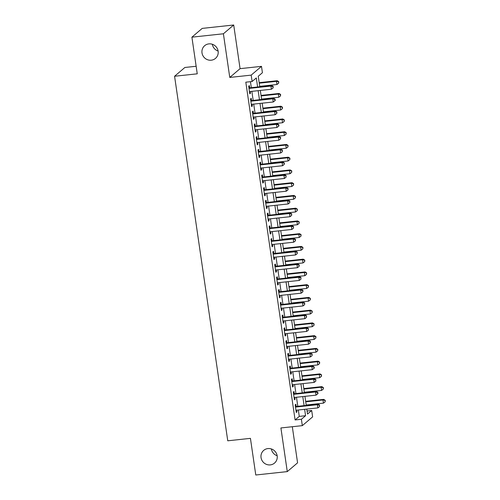 <?xml version="1.0" encoding="UTF-8"?>
<svg xmlns="http://www.w3.org/2000/svg" width="500" height="500" viewBox="0 0 500 500"><rect width="100%" height="100%" fill="white"/><g stroke="black" fill="none" stroke-linecap="round" stroke-linejoin="round"><path stroke-width="0.75" d="M267.919 448.575A8.344 8.006 49.6 0 1 276.494 453.569A8.344 8.006 49.6 0 1 274.519 463.088A8.344 8.006 49.6 0 1 270.3 464.894A8.344 8.006 49.6 0 1 261.719 459.894A8.344 8.006 49.6 0 1 263.7 450.381A8.344 8.006 49.6 0 1 267.919 448.575M208.881 43.888A8.344 8.006 49.6 0 1 217.456 48.881A8.344 8.006 49.6 0 1 215.481 58.394A8.344 8.006 49.6 0 1 211.262 60.2A8.344 8.006 49.6 0 1 202.681 55.206A8.344 8.006 49.6 0 1 204.656 45.694A8.344 8.006 49.6 0 1 208.881 43.888M277.15 455.737A8.344 8.006 49.6 0 1 271.369 448.95M218.113 51.05A8.344 8.006 49.6 0 1 212.331 44.262M307.075 410.994L311.694 410.494L312.625 416.869L302.319 425.644L301.394 419.275L305.569 415.712L304.637 409.331M196.15 66.263L184.875 67.481L174.575 76.256L227.756 440.8L250.431 438.356L255.775 475L287.275 471.606L297.575 462.831L292.312 426.725M174.575 76.256L197.25 73.819L191.906 37.169L202.206 28.394L233.706 25L223.4 33.781L229.769 77.438L251.188 75.131L261.494 66.35L262.419 72.725L258.244 76.281L259.769 86.75M229.769 77.438L240.075 68.656L233.706 25M240.075 68.656L261.494 66.35M191.906 37.169L223.4 33.781M296.181 406.488L295.856 404.256L295.163 404.85L296.275 412.494L296.969 411.9L296.719 410.181M294.319 393.738L293.994 391.506L293.3 392.1L294.419 399.75L295.113 399.156L294.862 397.438M292.462 380.994L292.137 378.762L291.438 379.356L292.556 387.006L293.25 386.413L293 384.688M290.6 368.25L290.275 366.019L289.581 366.613L290.694 374.256L291.394 373.663L291.144 371.944M288.744 355.5L288.419 353.269L287.719 353.862L288.837 361.512L289.531 360.919L289.281 359.2M286.881 342.756L286.556 340.525L285.863 341.119L286.975 348.762L287.675 348.175L287.425 346.45M285.025 330.006L284.7 327.781L284 328.369L285.119 336.019L285.812 335.425L285.562 333.706M283.163 317.262L282.838 315.031L282.144 315.625L283.256 323.275L283.956 322.681L283.706 320.956M281.306 304.519L280.981 302.288L280.281 302.881L281.4 310.525L282.094 309.931L281.844 308.212M279.444 291.769L279.119 289.538L278.425 290.131L279.538 297.781L280.238 297.188L279.988 295.469M277.587 279.025L277.262 276.794L276.562 277.387L277.681 285.038L278.375 284.444L278.125 282.719M275.725 266.281L275.4 264.05L274.706 264.644L275.819 272.288L276.519 271.694L276.269 269.975M273.869 253.531L273.544 251.3L272.844 251.894L273.962 259.544L274.656 258.95L274.406 257.231M272.006 240.787L271.681 238.556L270.988 239.15L272.1 246.794L272.8 246.2L272.55 244.481M270.15 228.038L269.825 225.806L269.125 226.4L270.244 234.05L270.938 233.456L270.688 231.737M268.288 215.294L267.962 213.062L267.269 213.656L268.381 221.306L269.081 220.712L268.831 218.988M266.431 202.55L266.106 200.319L265.406 200.912L266.525 208.556L267.219 207.963L266.969 206.244M264.569 189.8L264.244 187.569L263.55 188.162L264.662 195.812L265.363 195.219L265.113 193.5M262.712 177.056L262.387 174.825L261.688 175.419L262.806 183.069L263.5 182.475L263.25 180.75M260.85 164.306L260.525 162.081L259.831 162.675L260.944 170.319L261.644 169.725L261.394 168.006M258.994 151.562L258.669 149.331L257.969 149.925L259.088 157.575L259.781 156.981L259.531 155.262M257.131 138.819L256.806 136.588L256.112 137.181L257.225 144.825L257.925 144.231L257.669 142.513M255.275 126.069L254.95 123.837L254.25 124.431L255.369 132.081L256.062 131.488L255.812 129.769M253.412 113.325L253.088 111.094L252.394 111.688L253.506 119.338L254.206 118.744L253.95 117.019M251.556 100.581L251.231 98.35L250.531 98.944L251.65 106.587L252.344 105.994L252.094 104.275M257.613 86.981L256.294 77.944L252.119 81.5L245.819 82.181L295.094 419.95L299.269 416.394L298.337 410.006M297.8 406.312L296.481 397.262M295.938 393.562L294.619 384.513M294.081 380.819L292.762 371.769M292.219 368.075L290.9 359.025M290.363 355.325L289.044 346.275M288.5 342.581L287.181 333.531M286.644 329.837L285.325 320.788M284.781 317.087L283.463 308.038M282.925 304.344L281.606 295.294M281.062 291.594L279.744 282.544M279.206 278.85L277.887 269.8M277.344 266.106L276.025 257.056M275.487 253.356L274.169 244.306M273.625 240.613L272.306 231.562M271.769 227.862L270.45 218.819M269.906 215.119L268.587 206.069M268.05 202.375L266.725 193.325M266.188 189.625L264.869 180.575M264.331 176.881L263.006 167.831M262.469 164.137L261.15 155.087M260.613 151.387L259.288 142.338M258.75 138.644L257.431 129.594M256.894 125.894L255.569 116.85M255.031 113.15L253.713 104.1M253.175 100.406L251.85 91.356M251.312 87.656L250.444 81.681M249.694 87.831L249.369 85.6L248.675 86.194L249.788 93.844L250.487 93.25L250.231 91.531M302.319 425.644L280.906 427.95L287.275 471.606M295.094 419.95L301.394 419.275M252.119 81.5L251.188 75.131M306.794 409.1L307.519 414.05L311.694 410.494M260.312 90.444L261.631 99.494M262.169 103.188L263.488 112.238M264.031 115.938L265.35 124.987M265.887 128.681L267.206 137.731M267.75 141.431L269.069 150.481M269.606 154.175L270.925 163.225M271.469 166.919L272.787 175.969M273.325 179.669L274.644 188.719M275.188 192.413L276.506 201.462M277.044 205.162L278.363 214.206M278.906 217.906L280.225 226.956M280.763 230.65L282.081 239.7M282.625 243.4L283.944 252.45M284.481 256.144L285.8 265.194M286.344 268.888L287.663 277.938M288.2 281.637L289.519 290.688M290.062 294.381L291.381 303.431M291.919 307.131L293.238 316.175M293.781 319.875L295.1 328.925M295.637 332.619L296.956 341.669M297.5 345.369L298.819 354.419M299.356 358.113L300.681 367.163M301.219 370.856L302.538 379.906M303.075 383.606L304.4 392.656M304.938 396.35L306.256 405.4M304.1 405.631L302.781 396.581M302.238 392.887L300.919 383.837M300.381 380.138L299.062 371.094M298.519 367.394L297.2 358.344M296.663 354.65L295.344 345.6M294.8 341.9L293.481 332.85M292.944 329.156L291.619 320.106M291.081 316.413L289.762 307.362M289.225 303.663L287.9 294.613M287.362 290.919L286.044 281.869M285.506 278.169L284.181 269.125M283.644 265.425L282.325 256.375M281.788 252.681L280.462 243.631M279.925 239.931L278.606 230.881M278.069 227.188L276.744 218.137M276.206 214.444L274.887 205.394M274.35 201.694L273.025 192.644M272.488 188.95L271.169 179.9M270.631 176.2L269.306 167.156M268.769 163.456L267.45 154.406M266.913 150.712L265.587 141.662M265.05 137.963L263.731 128.912M263.194 125.219L261.869 116.169M261.331 112.475L260.012 103.425M259.469 99.725L258.15 90.675M299.269 416.394L305.569 415.712M249.713 93.331L250.487 93.25M251.575 106.081L252.344 105.994M253.431 118.825L254.206 118.744M255.294 131.569L256.062 131.488M257.15 144.319L257.925 144.231M259.012 157.062L259.781 156.981M260.869 169.812L261.644 169.725M262.731 182.556L263.5 182.475M264.587 195.3L265.363 195.219M266.45 208.05L267.219 207.963M268.306 220.794L269.081 220.712M270.169 233.538L270.938 233.456M272.025 246.287L272.8 246.2M273.888 259.031L274.656 258.95M275.744 271.781L276.519 271.694M277.606 284.525L278.375 284.444M279.462 297.269L280.238 297.188M281.325 310.019L282.094 309.931M283.188 322.762L283.956 322.681M285.044 335.506L285.812 335.425M286.906 348.256L287.675 348.175M288.762 361L289.531 360.919M290.625 373.75L291.394 373.663M292.481 386.494L293.25 386.413M294.344 399.237L295.113 399.156M296.2 411.987L296.969 411.9M249 88.425L270.919 86.062L271.388 89.25L249.462 91.613M248.925 87.919L271.619 85.475L270.919 86.062L272.906 86.669L273.094 87.944L273.188 86.431L272.906 86.669M273.188 86.431L271.619 85.475M271.388 89.25L273.094 87.944M259.713 86.363L276.956 84.506L276.488 81.319L277.188 80.725L259.175 82.669M278.475 81.919L278.663 83.194L278.756 81.681L276.488 81.319L259.25 83.175M278.663 83.194L276.956 84.506M277.188 80.725L278.756 81.681M250.856 101.175L272.781 98.812L273.244 102L251.325 104.356M250.781 100.662L273.475 98.219L272.781 98.812L274.762 99.412L274.95 100.688L275.231 100.45L275.044 99.175L274.762 99.412M275.044 99.175L273.475 98.219M273.244 102L274.95 100.688M252.719 113.919L274.637 111.556L275.106 114.744L253.181 117.106M252.644 113.406L275.338 110.962L274.637 111.556L276.625 112.156L276.812 113.431L276.906 111.919L276.625 112.156M276.906 111.919L275.338 110.962M275.106 114.744L276.812 113.431M254.575 126.662L276.5 124.306L276.962 127.487L255.044 129.85M254.5 126.156L277.194 123.713L276.5 124.306L278.481 124.906L278.669 126.181L278.95 125.944L278.762 124.669L278.481 124.906M278.762 124.669L277.194 123.713M276.962 127.487L278.669 126.181M256.438 139.412L278.356 137.05L278.825 140.238L256.9 142.6M256.363 138.9L279.056 136.456L278.356 137.05L280.344 137.65L280.531 138.925L280.625 137.413L280.344 137.65M280.625 137.413L279.056 136.456M278.825 140.238L280.531 138.925M261.575 99.106L278.812 97.25L278.35 94.069L279.044 93.475L261.031 95.412M280.338 94.669L280.519 95.944L280.613 94.431L278.35 94.069L261.106 95.925M280.519 95.944L278.812 97.25M279.044 93.475L280.613 94.431M263.431 111.856L280.675 110L280.206 106.812L280.906 106.219L262.894 108.156M282.194 107.413L282.381 108.688L282.475 107.175L280.206 106.812L262.969 108.669M282.381 108.688L280.675 110M280.906 106.219L282.475 107.175M265.294 124.6L282.531 122.744L282.069 119.556L282.762 118.963L264.756 120.906M284.056 120.162L284.237 121.431L284.331 119.925L282.069 119.556L264.825 121.412M284.237 121.431L282.531 122.744M282.762 118.963L284.331 119.925M267.15 137.35L284.394 135.488L283.925 132.306L284.625 131.713L266.613 133.65M285.912 132.906L286.1 134.181L286.194 132.669L283.925 132.306L266.688 134.162M286.1 134.181L284.394 135.488M284.625 131.713L286.194 132.669M258.294 152.156L280.219 149.794L280.681 152.981L258.762 155.344M258.219 151.644L280.912 149.2L280.219 149.794L282.206 150.4L282.387 151.675L282.206 150.4M282.481 150.162L280.912 149.2M280.681 152.981L282.387 151.675M269.012 150.094L286.25 148.238L285.788 145.05L286.481 144.456L268.475 146.394M287.775 145.65L287.956 146.925L288.05 145.412L285.788 145.05L268.544 146.906M287.956 146.925L286.25 148.238M286.481 144.456L288.05 145.412M260.156 164.9L282.075 162.544L282.544 165.731L260.619 168.088M260.081 164.394L282.775 161.95L282.075 162.544L284.062 163.144L284.25 164.419L284.344 162.906L284.062 163.144M284.344 162.906L282.775 161.95M282.544 165.731L284.25 164.419M270.869 162.838L288.113 160.981L287.644 157.794L288.344 157.2L270.331 159.144M289.631 158.4L289.819 159.675L289.913 158.162L287.644 157.794L270.406 159.65M289.819 159.675L288.113 160.981M288.344 157.2L289.913 158.162M262.013 177.65L283.938 175.287L284.4 178.475L262.481 180.837M261.938 177.138L284.631 174.694L283.938 175.287L285.925 175.888L286.106 177.162L285.925 175.888M286.2 175.65L284.631 174.694M284.4 178.475L286.106 177.162M272.731 175.588L289.969 173.731L289.506 170.544L290.2 169.95L272.194 171.887M291.494 171.144L291.675 172.419L291.769 170.906L289.506 170.544L272.262 172.4M291.675 172.419L289.969 173.731M290.2 169.95L291.769 170.906M263.875 190.394L285.794 188.031L286.262 191.219L264.337 193.581M263.8 189.887L286.494 187.444L285.794 188.031L287.781 188.637L287.969 189.913L288.062 188.4L287.781 188.637M288.062 188.4L286.494 187.444M286.262 191.219L287.969 189.913M274.587 188.331L291.831 186.475L291.363 183.287L292.062 182.694L274.05 184.638M293.35 183.888L293.538 185.162L293.631 183.65L291.363 183.287L274.125 185.144M293.538 185.162L291.831 186.475M292.062 182.694L293.631 183.65M265.731 203.144L287.656 200.781L288.119 203.969L266.2 206.325M265.656 202.631L288.35 200.188L287.656 200.781L289.644 201.381L289.825 202.656L289.644 201.381M289.919 201.144L288.35 200.188M288.119 203.969L289.825 202.656M276.45 201.075L293.688 199.219L293.225 196.038L293.919 195.444L275.912 197.381M295.212 196.637L295.394 197.913L295.487 196.4L293.225 196.038L275.981 197.894M295.394 197.913L293.688 199.219M293.919 195.444L295.487 196.4M267.594 215.888L289.513 213.525L289.981 216.713L268.056 219.075M267.519 215.375L290.212 212.931L289.513 213.525L291.5 214.125L291.688 215.4L291.5 214.125M291.781 213.894L290.212 212.931M289.981 216.713L291.688 215.4M278.306 213.825L295.55 211.969L295.081 208.781L295.781 208.188L277.769 210.125M297.069 209.381L297.256 210.656L297.35 209.144L295.081 208.781L277.844 210.637M297.256 210.656L295.55 211.969M295.781 208.188L297.35 209.144M269.45 228.631L291.375 226.275L291.837 229.456L269.919 231.819M269.375 228.125L292.069 225.681L291.375 226.275L293.363 226.875L293.544 228.15L293.363 226.875M293.637 226.637L292.069 225.681M291.837 229.456L293.544 228.15M280.169 226.569L297.406 224.713L296.944 221.525L297.638 220.931L279.631 222.875M298.931 222.131L299.119 223.4L299.206 221.894L296.944 221.525L279.706 223.381M299.119 223.4L297.406 224.713M297.638 220.931L299.206 221.894M271.312 241.381L293.231 239.019L293.7 242.206L271.775 244.569M271.238 240.869L293.931 238.425L293.231 239.019L295.219 239.619L295.406 240.894L295.5 239.381L295.219 239.619M295.5 239.381L293.931 238.425M293.7 242.206L295.406 240.894M282.025 239.319L299.269 237.456L298.806 234.275L299.5 233.681L281.488 235.619M300.788 234.875L300.975 236.15L301.069 234.638L298.806 234.275L281.562 236.131M300.975 236.15L299.269 237.456M299.5 233.681L301.069 234.638M273.169 254.125L295.094 251.762L295.556 254.95L273.637 257.312M273.1 253.612L295.788 251.169L295.094 251.762L297.081 252.369L297.262 253.644L297.081 252.369M297.356 252.131L295.788 251.169M295.556 254.95L297.262 253.644M283.888 252.062L301.125 250.206L300.663 247.019L301.356 246.425L283.35 248.363M302.65 247.619L302.838 248.894L302.925 247.381L300.663 247.019L283.425 248.875M302.838 248.894L301.125 250.206M301.356 246.425L302.925 247.381M275.031 266.869L296.95 264.513L297.419 267.7L275.494 270.056M274.956 266.363L297.65 263.919L296.95 264.513L298.938 265.113L299.125 266.388L299.219 264.875L298.938 265.113M299.219 264.875L297.65 263.919M297.419 267.7L299.125 266.388M285.744 264.806L302.987 262.95L302.525 259.762L303.219 259.169L285.206 261.112M304.506 260.369L304.694 261.644L304.788 260.131L302.525 259.762L285.281 261.619M304.694 261.644L302.987 262.95M303.219 259.169L304.788 260.131M276.887 279.619L298.812 277.256L299.275 280.444L277.356 282.806M276.819 279.106L299.506 276.663L298.812 277.256L300.8 277.856L300.981 279.131L300.8 277.856M301.075 277.619L299.506 276.663M299.275 280.444L300.981 279.131M287.606 277.556L304.844 275.7L304.381 272.512L305.075 271.919L287.069 273.856M306.369 273.113L306.556 274.387L306.644 272.875L304.381 272.512L287.144 274.369M306.556 274.387L304.844 275.7M305.075 271.919L306.644 272.875M278.75 292.362L300.669 290L301.137 293.188L279.212 295.55M278.675 291.856L301.369 289.413L300.669 290L302.656 290.606L302.844 291.881L302.938 290.369L302.656 290.606M302.938 290.369L301.369 289.413M301.137 293.188L302.844 291.881M289.462 290.3L306.706 288.444L306.244 285.256L306.938 284.662L288.925 286.606M308.225 285.856L308.412 287.131L308.506 285.619L306.244 285.256L289 287.113M308.412 287.131L306.706 288.444M306.938 284.662L308.506 285.619M280.606 305.113L302.531 302.75L302.994 305.938L281.075 308.294M280.538 304.6L303.225 302.156L302.531 302.75L304.519 303.35L304.7 304.625L304.519 303.35M304.794 303.113L303.225 302.156M302.994 305.938L304.7 304.625M291.325 303.044L308.562 301.188L308.1 298.006L308.794 297.413L290.788 299.35M310.087 298.606L310.275 299.881L310.363 298.369L308.1 298.006L290.863 299.862M310.275 299.881L308.562 301.188M308.794 297.413L310.363 298.369M282.469 317.856L304.387 315.494L304.856 318.681L282.931 321.044M282.394 317.344L305.087 314.9L304.387 315.494L306.375 316.094L306.562 317.369L306.375 316.094M306.656 315.863L305.087 314.9M304.856 318.681L306.562 317.369M293.181 315.794L310.425 313.938L309.962 310.75L310.656 310.156L292.644 312.094M311.944 311.35L312.131 312.625L312.225 311.112L309.962 310.75L292.719 312.606M312.131 312.625L310.425 313.938M310.656 310.156L312.225 311.112M284.331 330.6L306.25 328.244L306.712 331.425L284.794 333.787M284.256 330.094L306.944 327.65L306.25 328.244L308.238 328.844L308.419 330.119L308.238 328.844M308.512 328.606L306.944 327.65M306.712 331.425L308.419 330.119M295.044 328.537L312.281 326.681L311.819 323.494L312.512 322.9L294.506 324.844M313.806 324.1L313.994 325.369L314.081 323.862L311.819 323.494L294.581 325.35M313.994 325.369L312.281 326.681M312.512 322.9L314.081 323.862M286.188 343.35L308.106 340.988L308.575 344.175L286.65 346.538M286.112 342.837L308.806 340.394L308.106 340.988L310.094 341.587L310.281 342.863L310.375 341.35L310.094 341.587M310.375 341.35L308.806 340.394M308.575 344.175L310.281 342.863M296.906 341.287L314.144 339.431L313.681 336.244L314.375 335.65L296.363 337.587M315.663 336.844L315.85 338.119L315.944 336.606L313.681 336.244L296.438 338.1M315.85 338.119L314.144 339.431M314.375 335.65L315.944 336.606M288.05 356.094L309.969 353.731L310.431 356.919L288.512 359.281M287.975 355.581L310.663 353.137L309.969 353.731L311.956 354.338L312.137 355.613L311.956 354.338M312.231 354.1L310.663 353.137M310.431 356.919L312.137 355.613M298.762 354.031L316 352.175L315.538 348.988L316.238 348.394L298.225 350.331M317.525 349.588L317.712 350.863L317.8 349.35L315.538 348.988L298.3 350.844M317.712 350.863L316 352.175M316.238 348.394L317.8 349.35M289.906 368.837L311.825 366.481L312.294 369.669L290.369 372.025M289.831 368.331L312.525 365.887L311.825 366.481L313.812 367.081L314 368.356L314.281 368.119L314.094 366.844L313.812 367.081M314.094 366.844L312.525 365.887M312.294 369.669L314 368.356M300.625 366.775L317.863 364.919L317.4 361.731L318.094 361.138L300.081 363.081M319.381 362.337L319.569 363.612L319.662 362.1L317.4 361.731L300.156 363.587M319.569 363.612L317.863 364.919M318.094 361.138L319.662 362.1M291.769 381.587L313.688 379.225L314.15 382.413L292.231 384.775M291.694 381.075L314.381 378.631L313.688 379.225L315.675 379.825L315.856 381.1L315.675 379.825M315.95 379.588L314.381 378.631M314.15 382.413L315.856 381.1M302.481 379.525L319.725 377.669L319.256 374.481L319.956 373.888L301.944 375.825M321.244 375.081L321.431 376.356L321.519 374.844L319.256 374.481L302.019 376.337M321.431 376.356L319.725 377.669M319.956 373.888L321.519 374.844M293.625 394.331L315.544 391.969L316.012 395.156L294.088 397.519M293.55 393.825L316.244 391.381L315.544 391.969L317.531 392.575L317.719 393.85L318 393.612L317.812 392.337L317.531 392.575M317.812 392.337L316.244 391.381M316.012 395.156L317.719 393.85M304.344 392.269L321.581 390.412L321.119 387.225L321.812 386.631L303.8 388.575M323.1 387.825L323.288 389.1L323.381 387.587L321.119 387.225L303.875 389.081M323.288 389.1L321.581 390.412M321.812 386.631L323.381 387.587M295.487 407.081L317.406 404.719L317.869 407.906L295.95 410.262M295.413 406.569L318.1 404.125L317.406 404.719L319.394 405.319L319.581 406.594L319.394 405.319M319.669 405.081L318.1 404.125M317.869 407.906L319.581 406.594M306.2 405.012L323.444 403.156L322.975 399.975L323.675 399.381L305.663 401.319M324.963 400.575L325.15 401.85L325.244 400.337L322.975 399.975L305.738 401.831M325.15 401.85L323.444 403.156M323.675 399.381L325.244 400.337"/></g></svg>
